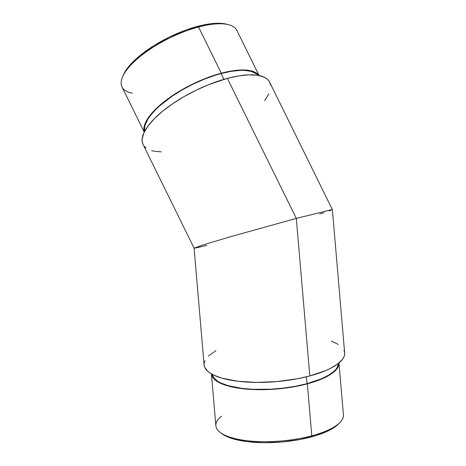<?xml version="1.0" encoding="UTF-8"?>
<svg xmlns="http://www.w3.org/2000/svg" width="466" height="466" viewBox="0 0 466 466"><rect width="100%" height="100%" fill="white"/><g stroke="black" fill="none" stroke-linecap="round" stroke-linejoin="round"><path stroke-width="0.7" d="M220.319 432.53L222.002 433.788A62.345 20.189 -4.9 0 0 311.096 436.992L311.801 435.821A64.017 20.731 175.1 0 1 220.319 432.53A64.017 20.731 175.1 0 1 221.577 416.15M259.09 75.539L236.891 30.441A64.017 22.91 153.8 0 0 198.545 27.005L221.292 73.209L204.475 78.847L193.064 83.892L182.002 89.74L166.991 99.538L158.597 106.376L151.881 113.162L149.237 116.453L147.099 119.634L144.437 125.535L143.936 128.202L144.285 131.965A64.017 22.91 -26.2 0 1 221.292 73.209L198.545 27.005L197.357 26.434A62.345 22.31 153.8 0 0 123.333 75.073L122.535 76.948A64.017 22.91 -26.2 0 1 198.545 27.005A64.017 22.91 153.8 0 0 122.028 86.991L144.227 132.088M132.321 93.148A64.017 22.91 -26.2 0 1 122.535 76.948M223.948 79.342L221.094 73.541A63.347 22.671 153.8 0 0 144.734 131.097L144.542 127.958L145.043 125.319L147.675 119.477L149.79 116.331L155.504 109.743L159.057 106.359L172.036 96.27L182.212 89.897L193.157 84.107L204.452 79.121L215.653 75.119L221.094 73.541L223.948 79.342M338.968 362.967A64.017 20.731 175.1 0 1 307.344 383.827A64.017 20.731 175.1 0 1 211.413 373.901L211.966 375.992L213.113 377.909L217.191 381.45L220.08 383.04L227.414 385.784L241.743 388.609L252.991 389.535L271.311 389.39L289.963 387.432L307.344 383.827L311.801 435.821L307.344 383.827L321.959 378.887L325.984 377.017L332.538 373.045L336.889 368.886L338.182 366.789L338.869 364.709L338.939 362.659M211.401 373.796L215.857 425.79A64.017 20.731 -4.9 0 0 311.801 435.821A64.017 20.731 -4.9 0 0 343.419 414.851L338.963 362.863M212.088 373.936L213.76 377.81L217.797 381.316L220.651 382.889L227.909 385.598L242.093 388.399L253.224 389.314L271.352 389.168L283.718 388.067L295.759 386.209L307.012 383.664L306.424 376.819L307.012 383.664A63.347 20.516 -4.9 0 0 338.322 363.492L337.524 366.806L336.248 368.88L334.378 370.948L328.955 374.99L321.47 378.782L307.012 383.664A63.347 20.516 -4.9 0 1 212.141 374.309M204.953 360.573L204.201 362.868L204.12 365.123L204.714 367.319L207.906 371.443L210.475 373.336L213.655 375.083L221.734 378.107L237.532 381.223L256.498 382.411L277.002 381.578L297.285 378.788L309.808 375.951L296.306 218.403L231.119 236.53L202.512 245.075L194.363 248.157L202.512 245.075L231.119 236.53L296.306 218.403L227.373 78.381A70.535 25.24 153.8 0 0 143.062 144.472L194.089 248.116L204.096 364.901A70.535 22.846 -4.9 0 0 309.808 375.951L325.909 370.511L330.347 368.449L337.57 364.068L342.364 359.49L343.786 357.177L344.543 354.888L344.624 352.628L344.025 350.438M206.933 245.361L196.902 247.726L194.363 248.157L194.473 247.842M215.956 350.601L208.459 355.96M338.269 344.421L331.32 341.071M269.622 82.167A70.535 25.24 153.8 0 0 227.373 78.381L296.306 218.403L332.083 209.572L296.306 218.403L309.808 375.951A70.535 22.846 -4.9 0 0 344.648 352.849L332.369 209.624L269.622 82.167M323.94 212.653L319.659 213.993M330.93 210.317L329.229 210.923M143.068 144.489L142.2 141.664L142.136 138.973L143.86 132.874L147.978 126.03L154.345 118.69L162.71 111.147L172.746 103.685L184.082 96.596L196.268 90.148L208.838 84.591L227.373 78.381L238.813 75.894L249.007 74.84L257.558 75.265L264.146 77.152L266.616 78.626L268.509 80.432L269.802 82.558L270.484 84.975M268.824 93.765L264.705 100.615M161.219 151.834L155.126 151.374L151.566 150.611M146.068 148.013L144.175 146.208M338.747 423.757L335.637 426.489L329.252 430.357L316.21 435.512L300.028 439.496L282.099 441.96L263.977 442.7L247.213 441.646L233.25 438.89L226.109 436.223L221.973 433.764M258.001 75.335A63.347 22.671 153.8 0 0 221.094 73.541L231.369 71.304L240.52 70.36L244.568 70.383L251.395 71.426L256.341 73.762L258.036 75.381M221.292 73.209A64.017 22.91 -26.2 0 1 258.962 75.509L256.912 73.43L254.663 72.096L251.914 71.077L245.011 70.022L240.928 69.993L231.672 70.948L221.292 73.209M123.321 75.096L125.104 71.642L129.758 65.339L140.202 55.39L153.966 45.61L169.863 36.831L186.528 29.818L202.524 25.176L216.48 23.3L220.459 23.323L227.181 24.354M198.545 27.005A64.017 22.91 -26.2 0 1 228.625 24.721L226.651 24.209A62.345 22.31 153.8 0 0 197.357 26.434L198.545 27.005M340.174 422.254A64.017 20.731 175.1 0 1 311.801 435.821L311.096 436.992A62.345 20.189 -4.9 0 0 338.724 423.78L340.174 422.254"/></g></svg>
